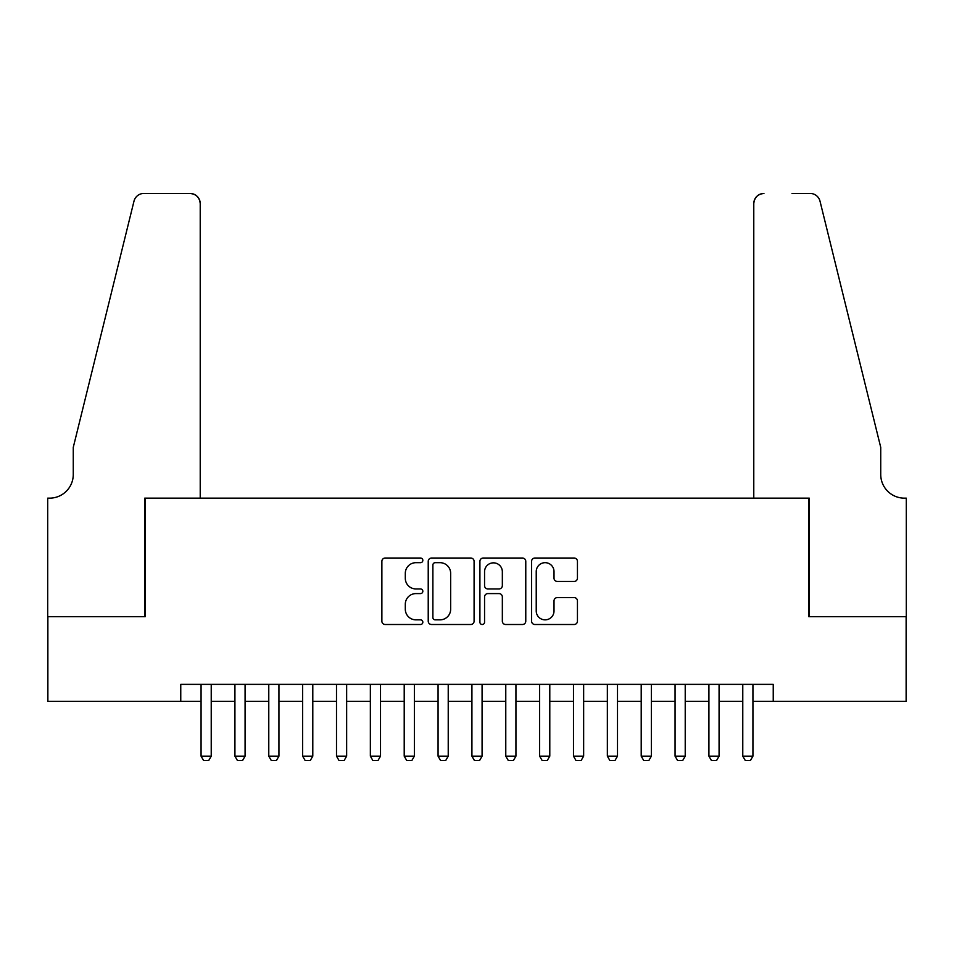 <?xml version="1.0" encoding="UTF-8"?>
<svg xmlns="http://www.w3.org/2000/svg" width="954" height="954" viewBox="0 0 954 954"><rect width="100%" height="100%" fill="white"/><g stroke="black" fill="none" stroke-linecap="round" stroke-linejoin="round"><path stroke-width="1.43" d="M422.837 560.356A2.325 2.325 0 0 0 420.499 558.03L385.201 558.03A3.327 3.327 0 0 0 381.874 561.357L381.874 621.173A3.327 3.327 0 0 0 385.201 624.5L420.499 624.5A2.325 2.325 0 0 0 422.837 622.175A2.325 2.325 0 0 0 420.499 619.85L415.932 619.85A10.637 10.637 0 0 1 405.307 609.212L405.307 604.228A10.637 10.637 0 0 1 415.932 593.591L420.499 593.591A2.325 2.325 0 0 0 422.837 591.265A2.325 2.325 0 0 0 420.499 588.94L415.932 588.94A10.637 10.637 0 0 1 405.307 578.303L405.307 573.318A10.637 10.637 0 0 1 415.932 562.681L420.499 562.681A2.325 2.325 0 0 0 422.837 560.356M574.117 581.463A3.327 3.327 0 0 0 577.444 578.136L577.444 561.357A3.327 3.327 0 0 0 574.117 558.03L534.908 558.03A3.327 3.327 0 0 0 531.581 561.357L531.581 621.173A3.327 3.327 0 0 0 534.908 624.5L574.117 624.5A3.327 3.327 0 0 0 577.444 621.173L577.444 600.901A3.327 3.327 0 0 0 574.117 597.586L557.339 597.586A3.327 3.327 0 0 0 554.012 600.901L554.012 610.954A8.884 8.884 0 0 1 545.128 619.85A8.884 8.884 0 0 1 536.231 610.954L536.231 571.577A8.884 8.884 0 0 1 545.128 562.681A8.884 8.884 0 0 1 554.012 571.577L554.012 578.136A3.327 3.327 0 0 0 557.339 581.463L574.117 581.463M180.759 701.297L47.867 701.297L47.867 616.654L145.211 616.654L145.211 498.155L808.789 498.155L808.789 616.654L906.133 616.654L906.133 701.297L773.241 701.297L773.241 684.376L180.759 684.376L180.759 701.297L201.067 701.297M474.09 561.357A3.327 3.327 0 0 0 470.763 558.03L431.554 558.03A3.327 3.327 0 0 0 428.227 561.357L428.227 621.173A3.327 3.327 0 0 0 431.554 624.5L470.763 624.5A3.327 3.327 0 0 0 474.09 621.173L474.09 561.357M483.237 558.03L522.446 558.03A3.327 3.327 0 0 1 525.773 561.357L525.773 621.173A3.327 3.327 0 0 1 522.446 624.5L505.668 624.5A3.327 3.327 0 0 1 502.341 621.173L502.341 596.918A3.327 3.327 0 0 0 499.014 593.591L487.888 593.591A3.327 3.327 0 0 0 484.56 596.918L484.56 622.175A2.325 2.325 0 0 1 482.235 624.5A2.325 2.325 0 0 1 479.91 622.175L479.91 561.357A3.327 3.327 0 0 1 483.237 558.03M211.228 701.297L234.922 701.297M245.083 701.297L268.778 701.297M278.938 701.297L302.645 701.297M312.793 701.297L336.5 701.297M346.648 701.297L370.355 701.297M380.515 701.297L404.21 701.297M414.37 701.297L438.065 701.297M448.225 701.297L471.92 701.297M482.08 701.297L505.775 701.297M515.935 701.297L539.63 701.297M549.79 701.297L573.485 701.297M583.645 701.297L607.352 701.297M617.5 701.297L641.207 701.297M651.355 701.297L675.062 701.297M685.222 701.297L708.917 701.297M719.077 701.297L742.772 701.297M752.933 701.297L773.241 701.297M435.215 562.681A2.325 2.325 0 0 0 432.889 565.006L432.889 617.524A2.325 2.325 0 0 0 435.215 619.85L440.032 619.85A10.637 10.637 0 0 0 450.658 609.212L450.658 573.318A10.637 10.637 0 0 0 440.032 562.681L435.215 562.681M502.341 571.744A8.884 8.884 0 0 0 493.445 562.848A8.884 8.884 0 0 0 484.56 571.744L484.56 585.613A3.327 3.327 0 0 0 487.888 588.94L499.014 588.94A3.327 3.327 0 0 0 502.341 585.613L502.341 571.744M211.228 684.376L211.228 756.152L208.687 760.553L203.607 760.553L201.067 756.152L201.067 684.376M201.067 756.152L211.228 756.152M200.221 498.155L200.221 203.607A10.16 10.16 0 0 0 190.061 193.447L143.851 193.447A10.16 10.16 0 0 0 133.989 201.175L73.267 447.378L73.267 474.46A23.695 23.695 0 0 1 49.56 498.155L47.7 498.155L47.7 616.654L144.698 616.654L144.698 498.155L200.221 498.155L200.221 203.607C199.577 197.478 196.19 194.103 190.061 193.447L161.965 193.447M133.989 201.175C136.577 195.606 136.577 195.606 133.989 201.175C136.577 195.606 136.577 195.606 133.989 201.175M73.267 474.46A23.695 23.695 0 0 1 49.56 498.155M753.779 498.155L753.779 203.607L753.779 498.155L809.302 498.155L809.302 616.654L906.3 616.654L906.3 498.155L904.44 498.155A23.695 23.695 0 0 1 880.733 474.46A23.695 23.695 0 0 0 904.44 498.155M862.118 371.881L820.011 201.175L880.733 447.378L880.733 474.46M792.035 193.447L810.149 193.447A10.16 10.16 0 0 1 820.011 201.175C817.423 195.606 817.423 195.606 820.011 201.175C817.423 195.606 817.423 195.606 820.011 201.175M763.939 193.447A10.16 10.16 0 0 0 753.779 203.607C754.423 197.478 757.81 194.103 763.939 193.447M245.083 684.376L245.083 756.152L242.543 760.553L237.463 760.553L234.922 756.152L234.922 684.376M234.922 756.152L245.083 756.152M278.938 684.376L278.938 756.152L276.398 760.553L271.318 760.553L268.778 756.152L268.778 684.376M268.778 756.152L278.938 756.152M312.793 684.376L312.793 756.152L310.253 760.553L305.173 760.553L302.645 756.152L302.645 684.376M302.645 756.152L312.793 756.152M346.648 684.376L346.648 756.152L344.108 760.553L339.04 760.553L336.5 756.152L336.5 684.376M336.5 756.152L346.648 756.152M380.515 684.376L380.515 756.152L377.975 760.553L372.895 760.553L370.355 756.152L370.355 684.376M370.355 756.152L380.515 756.152M414.37 684.376L414.37 756.152L411.83 760.553L406.75 760.553L404.21 756.152L404.21 684.376M404.21 756.152L414.37 756.152M448.225 684.376L448.225 756.152L445.685 760.553L440.605 760.553L438.065 756.152L438.065 684.376M438.065 756.152L448.225 756.152M482.08 684.376L482.08 756.152L479.54 760.553L474.46 760.553L471.92 756.152L471.92 684.376M471.92 756.152L482.08 756.152M515.935 684.376L515.935 756.152L513.395 760.553L508.315 760.553L505.775 756.152L505.775 684.376M505.775 756.152L515.935 756.152M549.79 684.376L549.79 756.152L547.25 760.553L542.17 760.553L539.63 756.152L539.63 684.376M539.63 756.152L549.79 756.152M583.645 684.376L583.645 756.152L581.105 760.553L576.025 760.553L573.485 756.152L573.485 684.376M573.485 756.152L583.645 756.152M617.5 684.376L617.5 756.152L614.96 760.553L609.892 760.553L607.352 756.152L607.352 684.376M607.352 756.152L617.5 756.152M651.355 684.376L651.355 756.152L648.827 760.553L643.747 760.553L641.207 756.152L641.207 684.376M641.207 756.152L651.355 756.152M685.222 684.376L685.222 756.152L682.682 760.553L677.602 760.553L675.062 756.152L675.062 684.376M675.062 756.152L685.222 756.152M719.077 684.376L719.077 756.152L716.537 760.553L711.457 760.553L708.917 756.152L708.917 684.376M708.917 756.152L719.077 756.152M752.933 684.376L752.933 756.152L750.393 760.553L745.312 760.553L742.772 756.152L742.772 684.376M742.772 756.152L752.933 756.152"/></g></svg>

